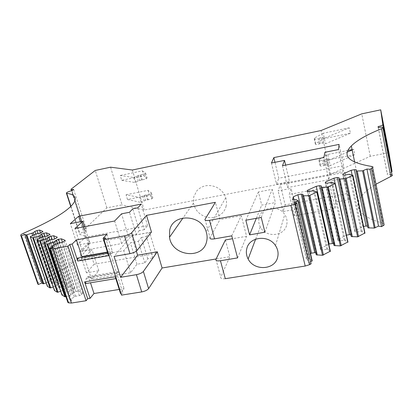 <?xml version="1.0" encoding="UTF-8"?>
<svg xmlns="http://www.w3.org/2000/svg" width="413" height="413" viewBox="0 0 413 413"><rect width="100%" height="100%" fill="white"/><g stroke="black" fill="none" stroke-linecap="round" stroke-linejoin="round"><path stroke-width="0.31" stroke-dasharray="2.06 1.55" d="M151.468 232.049L131.639 235.663L114.081 256.427M225.405 239.953L229.86 256.685L216.113 258.977M231.765 235.844L241.285 215.684L246.582 236.277L232.524 238.719M241.285 215.684L219.974 219.566L215.385 202.318M136.347 251.145L131.639 235.663M120.978 293.452L122.935 293.142L121.505 295.119M119.243 289.446L124.076 288.672L120.534 293.524M67.887 302.466L71.552 300.778L69.89 299.786L52.219 247.532L69.89 299.786M65.91 296.637L72.249 294.34L73.844 292.518L76.013 291.532L78.718 291.093L82.719 293.292L81.578 294.634L79.384 295.646L75.589 296.255L69.843 299.678M60.68 291.258L64.433 289.859L66.028 288.109L68.15 287.154L70.778 286.72L74.567 288.806L73.431 290.096L71.279 291.072L67.598 291.671L61.95 294.959M53.251 286.994L57.015 285.6L58.61 283.917L60.69 282.998L63.241 282.569L66.839 284.552L65.703 285.791L63.592 286.73L60.019 287.324L54.464 290.499M46.199 282.941L49.968 281.558L51.558 279.942L53.597 279.043L56.08 278.625L59.503 280.51L58.362 281.702L56.297 282.616L52.823 283.199L47.361 286.266M37.604 283.623C37.795 282.962 38.714 282.229 40.366 281.418C69.735 266.855 85.909 254.702 88.893 244.961C90.142 239.741 87.22 236.282 80.132 234.584L79.714 234.13C80.416 233.108 82.254 232.245 85.223 231.554L86.715 230.108C84.892 230.454 83.994 230.356 84.015 229.819L106.879 207.842L122.041 204.874L110.581 167.193M388.958 152.634L370.26 156.295L330.601 174.296L144.204 210.052L122.041 204.874M391.509 172.164L387.26 173.61L387.44 174.885L390.471 174.622M371.69 166.454L383.078 223.257C359.769 216.67 352.64 207.584 361.674 196.005C364.813 192.004 369.583 188.075 375.98 184.203M383.078 223.257L383.858 223.531M367.611 226.267L367.937 227.837M352.898 175.339L364.932 232.989L361.143 231.383L356.708 232.132L354.906 231.796L354.922 230.666L363.564 226.427M350.9 234.868L351.303 234.945L351.256 236.546M335.289 183.522L347.927 241.925L344.246 240.206L339.77 240.949L337.994 240.583L338.082 239.395L346.44 235.111M333.637 243.737L334.184 243.856L334.04 245.539M317.07 191.983L330.354 251.161L327.839 249.56L326.791 249.323L322.269 250.061L320.519 249.653L320.689 248.409L328.779 244.217M315.795 252.895L316.503 253.061L316.239 254.826M310.519 253.68L307.086 255.461L293.973 199.515M298.227 200.739L312.187 260.706L309.786 259.003L308.748 258.739L306.436 259.111L307.086 255.461M311.108 263.84L308.212 263.081L310.633 261.811M225.302 278.687C221.957 279.074 220.444 278.558 220.769 277.128L229.86 256.685M94.123 264.227L86.456 272.833L98.81 270.732L91.505 279.265L130.622 272.735L136.956 264.248L144.798 262.916L147.777 258.796L152.753 257.944L155.877 253.536L94.123 264.227L87.515 243.778L79.59 251.863L92.011 249.633L84.448 257.645L123.807 250.696L130.389 242.751L138.278 241.337L144.798 262.916M285.14 204.925L283.091 211.559L295.966 209.231L294.273 215.772L335.082 208.493L335.712 202.04L349.124 199.618L349.388 193.15L285.14 204.925L280.324 184.735L344.984 172.355L344.592 178.277L331.092 180.832L330.328 186.748L289.239 194.435L291.082 188.405L278.119 190.858L280.324 184.735M237.573 257.908L246.582 236.277M205.024 219.318L210.026 237.681L219.974 219.566M226.014 206.614C226.778 203.692 226.691 200.733 225.751 197.734L225.446 196.882C223.639 192.401 220.48 189.113 215.984 187.012C208.462 184.162 202.086 185.406 196.862 190.754L193.723 196.81L193.475 203.02C195.122 210.454 199.722 215.204 207.285 217.284C212.014 218.24 216.298 217.45 220.134 214.92C223.077 212.845 225.039 210.078 226.014 206.614M294.082 202.886L308.212 263.081M309.786 259.003L295.884 199.505M308.748 258.739L294.851 199.355M306.436 259.111L292.492 199.789M316.503 253.061L302.977 194.327M327.839 249.56L314.613 190.842M326.791 249.323L313.56 190.713M322.269 250.061L308.955 191.57M320.519 249.653L307.205 191.348M320.689 248.409L307.685 191.41M334.184 243.856L321.304 185.881M345.309 240.428L332.713 182.469M344.246 240.206L331.644 182.355M339.77 240.949L327.086 183.217M337.994 240.583L325.31 183.026M338.082 239.395L325.676 183.062M346.295 235.136L335.108 183.449M351.303 234.945L339.032 177.714M362.222 231.585L350.224 174.369M361.143 231.383L349.14 174.276M356.708 232.132L344.628 175.133M354.906 231.796L342.821 174.973M354.922 230.666L343.089 174.993M362.882 226.541L352.124 175.055M367.88 226.314L356.187 169.805M378.22 127.576L387.44 174.885M378.287 127.565L387.26 173.61M370.26 156.295L361.762 113.854M330.601 174.296L321.082 130.518M350.389 133.223L325.496 143.765L323.792 143.115L322.46 143.13L319.228 143.889C317.174 144.581 315.909 144.72 315.434 144.307L315.63 143.502L324.386 138.577L350.389 133.223L349.274 127.818L324.298 138.252L325.496 143.765M352.16 149.996L353.704 149.315L354.803 154.632L330.23 165.587L329.053 160.167L347.41 152.087M144.204 210.052L132.356 170.011M121.711 180.316L135.319 182.536L139.687 180.476L146.156 178.917L147.059 178.013L143.817 175.762L121.711 180.316L120.25 175.468L133.827 177.502L135.319 182.536M127.498 199.52L141.225 202.473L139.754 197.517L126.058 194.745L127.498 199.52L149.485 195.179L152.82 197.812L151.943 198.787L145.521 200.315L141.225 202.473M106.879 207.842L95.258 170.445M73.612 189.381L86.715 230.108M72.017 190.62L85.223 231.554M48.749 282.094L32.673 235.431M49.968 281.558L33.892 234.821M51.558 279.942L35.797 233.98M53.597 279.043L38.032 233.526M56.08 278.625L40.474 232.844M59.503 280.51L42.807 231.378M58.362 281.702L41.579 232.405M56.297 282.616L39.447 233.257M52.823 283.199L35.926 233.928M51.594 283.741L34.656 234.434M55.77 286.152L39.442 238.43M57.015 285.6L40.686 237.795M58.61 283.917L42.601 236.933M60.69 282.998L44.883 236.453M63.241 282.569L47.402 235.771M66.839 284.552L49.859 234.212M65.703 285.791L48.631 235.276M63.592 286.73L46.447 236.159M60.019 287.324L42.828 236.84M58.765 287.887L41.527 237.367M63.163 290.427L46.576 241.595M64.433 289.859L47.846 240.939M66.028 288.109L49.777 240.046M68.15 287.154L52.1 239.54M70.778 286.72L54.702 238.859M74.567 288.806L57.299 237.196M73.431 290.096L56.065 238.301M71.279 291.072L53.835 239.215M67.598 291.671L50.102 239.912M66.317 292.249L48.775 240.454M70.953 294.934L54.103 244.945M72.249 294.34L55.399 244.259M73.844 292.518L57.345 243.334M76.013 291.532L59.709 242.798M78.718 291.093L62.399 242.126M82.719 293.292L65.146 240.351M81.578 294.634L63.912 241.502M79.384 295.646L61.63 242.441M57.784 243.154L75.589 296.255M74.278 296.854L56.426 243.711M53.406 247.036L71.552 300.778M105.537 237.909L122.935 293.142M81.862 257.361L81.8 258.481L80.199 260.169L77.546 258.125M106.982 234.238L112.3 251.166L112.233 253.112L110.787 254.79L108.309 252.679L108.557 255.642M107.416 252.033L112.3 251.166M282.471 165.727L287.618 187.554L328.794 179.738L329.6 173.992L343.131 171.395L343.57 165.649L278.775 178.23L274.975 162.309M343.57 165.649L339.068 144.39M343.131 171.395L338.5 149.563M329.6 173.992L324.876 152.299M328.794 179.738L323.926 157.487M287.618 187.554L289.508 181.689L285.615 165.097M271.439 163.021L276.519 184.183L289.508 181.689M276.519 184.183L278.775 178.23M137.808 207.827L144.328 229.69L147.617 225.668L85.383 237.186L77.376 245.1L89.817 242.829L82.172 250.67L74.949 228.528M89.817 242.829L84.624 226.696M77.376 245.1L70.344 223.645M85.383 237.186L80.385 221.714M147.617 225.668L141.225 204.105M144.328 229.69L139.31 230.614L132.759 208.802M139.31 230.614L136.176 234.377L129.501 212.282M82.172 250.67L121.608 243.582L128.273 235.818L136.176 234.377M128.273 235.818L121.551 213.81M121.608 243.582L114.628 221.007M115.242 276.777L116.461 278.491L116.616 273.287L118.015 271.517L118.918 272.26L124.076 288.672M85.919 283.55L86.183 278.388L87.737 276.612L88.707 277.335L90.493 282.791M88.707 277.335L118.918 272.26M86.456 272.833L79.59 251.863M98.81 270.732L92.011 249.633M91.505 279.265L84.448 257.645M130.622 272.735L123.807 250.696M136.956 264.248L130.389 242.751M147.777 258.796L141.375 237.485L138.278 241.337M141.375 237.485L146.383 236.582L152.753 257.944M146.383 236.582L149.63 232.462L87.515 243.778M155.877 253.536L149.63 232.462M335.082 208.493L330.328 186.748M294.273 215.772L289.239 194.435M335.712 202.04L331.092 180.832M349.124 199.618L344.592 178.277M349.388 193.15L344.984 172.355M283.091 211.559L278.119 190.858M295.966 209.231L291.082 188.405M264.909 232.204L275.388 202.576L272.177 189.319L258.44 191.937L261.703 205.106L275.388 202.576M261.233 217.45L272.177 189.319M256.313 218.332L261.703 205.106M245.828 220.222L258.44 191.937M286.503 225.565C283.597 236.825 265.368 237.635 260.293 226.871C258.688 223.753 258.332 220.557 259.225 217.279C261.723 206.634 278.744 204.709 284.753 214.548C287.009 218.064 287.593 221.735 286.503 225.565M107.659 252.797L108.309 252.679M115.816 278.599L116.461 278.491M80.199 260.169L110.787 254.79M81.8 258.481L112.233 253.112M86.183 278.388L116.616 273.287M87.737 276.612L118.015 271.517M126.058 194.745L148.076 190.352L151.39 192.892L150.508 193.852L144.07 195.385L139.754 197.517M148.076 190.352L149.485 195.179M151.39 192.892L152.82 197.812M143.817 175.762L142.387 170.863L120.25 175.468M142.387 170.863L145.603 173.016L144.689 173.899L138.21 175.468L133.827 177.502M145.603 173.016L147.059 178.013M348.009 150.451L327.834 154.477L319.192 159.619L319.012 160.497C319.497 160.956 320.756 160.838 322.796 160.136L327.339 159.413L328.505 164.797L330.23 165.587M328.505 164.797L323.973 165.505C321.939 166.212 320.679 166.325 320.194 165.845L320.364 164.947L328.975 159.733L354.803 154.632M327.834 154.477L328.975 159.733M353.704 149.315L352.082 149.64M327.339 159.413L329.053 160.167M319.192 159.619L320.364 164.947M324.298 138.252L322.599 137.637L321.268 137.663L322.46 143.13M349.274 127.818L323.229 133.234L324.386 138.577M323.229 133.234L314.438 138.081L314.231 138.866C314.706 139.264 315.971 139.114 318.031 138.427L319.228 143.889M321.268 137.663L318.031 138.427M314.438 138.081L315.63 143.502M215.927 259.354L220.769 277.128M71.248 188.968L84.298 229.416M70.922 206.252L80.132 234.584M23.598 233.211L40.366 281.418M47.609 286.044L30.5 236.525M54.717 290.272L37.299 239.525M62.203 294.727L44.475 242.689M70.096 299.43L52.048 246.029M142.573 195.948L144.029 200.878M150.508 193.852L151.943 198.787M146.723 194.962L148.174 199.902M145.959 195.013L147.405 199.949M144.07 195.385L145.521 200.315M136.693 176.015L138.174 181.028M144.689 173.899L146.156 178.917M140.874 175.009L142.346 180.027M140.11 175.076L141.582 180.089M138.21 175.468L139.687 180.476M326.002 159.392L327.173 164.766M323.828 159.826L325.005 165.195M322.796 160.136L323.973 165.505M319.012 160.497L320.194 165.845M322.599 137.637L323.792 143.115M319.079 138.118L320.271 143.579M314.231 138.866L315.434 144.307M225.751 197.734L206.175 231.683M193.475 203.02L183.021 217.95M354.684 162.195L361.674 196.005M70.938 189.309L84.015 229.819M70.716 206.459L79.714 234.13M74.748 201.131L88.893 244.961M20.671 235.147L20.795 235.508M255.637 239.158L260.288 226.876M275.486 245.59L284.753 214.548"/><path stroke-width="0.62" d="M216.113 258.977L162.092 267.991L157.301 251.785L143.388 271.444C142.062 272.916 139.739 273.995 136.419 274.676L120.632 277.293L114.081 256.427L129.961 253.649C133.311 252.942 135.671 251.894 137.028 250.505L151.468 232.049L146.532 215.359L131.644 232.777C130.245 234.099 127.86 235.121 124.494 235.844L103.962 239.597L105.537 237.909L103.095 238.358L106.982 234.238L76.451 239.876L81.908 256.55L81.862 257.361M232.524 238.719L225.405 239.953L215.927 259.354C215.576 260.706 217.083 261.171 220.449 260.748L237.573 257.908L231.765 235.844L214.523 238.859C211.141 239.328 209.639 238.931 210.026 237.681M315.795 252.895L314.763 252.648L311.485 253.179L297.902 194.719L293.338 196.81L292.492 199.789L295.884 199.505L298.227 200.739L294.082 202.886L296.973 203.33L290.886 205.447L209.505 220.315C206.102 220.821 204.611 220.49 205.024 219.318L215.385 202.318L146.532 215.359M157.301 251.785L137.581 255.208L136.347 251.145M206.577 241.703C207.419 238.42 207.285 235.08 206.175 231.683C201.214 214.12 172.737 213.227 169.691 230.263L169.495 237.258C171.844 256.148 202.628 260.051 206.577 241.703M297.902 194.719L301.237 194.095L302.977 194.327L302.621 195.762L308.945 195.762L322.517 255.28L330.354 251.161M328.779 244.217L329.176 244.011L316.234 186.304L307.437 190.336L307.205 191.348L308.955 191.57L313.56 190.713L317.07 191.983L308.945 195.762M316.234 186.304L319.533 185.68L321.304 185.881L321.071 187.244L327.432 187.172L340.343 245.911L347.927 241.925M335.108 183.449L333.962 178.163L325.454 182.066L325.31 183.026L327.086 183.217L331.644 182.355L335.289 183.522L327.432 187.172M333.962 178.163L337.235 177.538L339.032 177.714L338.913 178.999L345.304 178.865L357.596 236.845L364.932 232.989M352.124 175.055L351.127 170.285L342.893 174.064L342.821 174.973L344.628 175.133L349.14 174.276L352.898 175.339L345.304 178.865M351.127 170.285L354.369 169.66L356.187 169.805L356.171 171.023L362.588 170.837L374.292 228.069L378.504 226.123L381.571 226.644L384.152 225.028L383.858 223.531M383.001 124.545L392.035 171.416L388.958 152.634L380.714 109.832L382.841 124.871C382.066 125.511 380.487 126.079 378.096 126.574L378.22 127.576C381.803 126.956 383.388 127.085 382.975 127.958L381.581 128.732C367.25 134.447 357.162 140.183 351.318 145.934C341.649 155.716 348.443 162.552 371.69 166.454C373.037 166.666 373.378 167.115 372.702 167.807L370.012 169.258L366.935 169.025L362.588 170.837M380.714 109.832L361.762 113.854L321.082 130.518L132.356 170.011L110.581 167.193L95.258 170.445L70.938 189.309C70.876 189.737 71.769 189.763 73.612 189.381L72.017 190.62C69.007 191.348 67.118 192.143 66.343 193.005L66.725 193.341C73.684 194.286 76.353 196.882 74.748 201.131C71.093 209.102 54.041 219.799 23.598 233.211C21.884 233.959 20.908 234.605 20.671 235.147L37.857 284.149L20.795 235.508M46.199 282.941L43.128 283.814L26.179 234.987L24.883 234.408L21.404 235.792L20.882 235.555M26.179 234.987L33.19 232.772L34.904 231.378L37.01 230.542L39.524 230.056L42.807 231.378L41.579 232.405L39.447 233.257L35.926 233.928L30.5 236.525L30.257 236.794L32.761 237.898L39.947 235.627L41.667 234.176L43.814 233.314L46.401 232.824L49.859 234.212L48.631 235.276L46.447 236.159L42.828 236.84L37.299 239.525L37.062 239.803L39.7 240.97L47.061 238.626L48.791 237.124L50.985 236.236L53.649 235.735L57.299 237.196L56.065 238.301L53.835 239.215L50.102 239.912L44.475 242.689L44.237 242.978L47.02 244.212L54.573 241.796L56.302 240.237L58.548 239.313L61.294 238.802L65.146 240.351L63.912 241.502L61.63 242.441L57.784 243.154L52.048 246.029L51.816 246.334L53.406 247.036L49.612 248.611L67.887 302.466L68.558 302.874L71.434 303.049L86.095 300.726L87.716 298.744L90.055 298.367L84.619 281.873L115.242 276.777L120.534 293.524L120.978 293.452M107.659 252.797L77.546 258.125L77.758 261.047L72.151 244.031L69.776 244.465L68.006 246.163L53.127 248.879L49.612 248.611M72.151 244.031L76.451 239.876M339.068 144.39L273.855 157.601L271.439 163.021L284.516 160.399L282.471 165.727L323.926 157.487L324.876 152.299L338.5 149.563L339.068 144.39M82.863 221.239L74.949 228.528L114.628 221.007L121.551 213.81L129.501 212.282L132.759 208.802L137.808 207.827L141.225 204.105L78.625 216.278L70.344 223.645L82.863 221.239L84.624 226.696M143.388 271.444L148.608 288.62C147.312 290.158 145.015 291.263 141.711 291.924L121.505 295.119L103.962 239.597M120.632 277.293L137.581 255.208M90.493 282.791L93.999 293.509L119.243 289.446M93.999 293.509L90.055 298.367M65.91 296.637L65.59 296.746L47.722 244.119M61.95 294.959L64.898 296.808L65.59 296.746M60.68 291.258L57.928 292.187L40.376 240.882M54.464 290.499L57.257 292.249L57.928 292.187M53.251 286.994L50.66 287.861L33.417 237.811M47.361 286.266L50.009 287.923L50.66 287.861M43.128 283.814L41.77 283.008L38.399 284.48L37.857 284.149M392.035 171.416L391.509 172.164M390.471 174.622C392.045 174.709 392.618 175.076 392.195 175.721L375.98 184.203M356.171 171.023L367.937 227.837L374.292 228.069M363.564 226.427L366.063 225.999L367.611 226.267M338.913 178.999L351.256 236.546L357.596 236.845M346.44 235.111L349.512 234.599L350.9 234.868M321.071 187.244L334.04 245.539L340.343 245.911M329.176 244.011L332.419 243.474L333.637 243.737M302.621 195.762L316.239 254.826L322.517 255.28M311.485 253.179L310.519 253.68M312.187 260.706L310.633 261.811M295.372 204.074L309.564 264.656L311.108 263.84L296.973 203.33M309.564 264.656L305.197 266.039L225.302 278.687L220.449 260.748M148.608 288.62L162.092 267.991M264.909 232.204L261.233 217.45L245.828 220.222L249.576 234.873L264.909 232.204M246.876 248.342C245.895 251.961 246.313 255.502 248.136 258.972C253.887 270.923 274.294 270.252 277.5 257.81C278.703 253.582 278.032 249.509 275.486 245.59C268.687 234.605 249.597 236.577 246.876 248.342M293.973 199.515L293.338 196.81M314.763 252.648L301.237 194.095M317.282 255.079L303.663 195.907M307.685 191.41L307.437 190.336M332.419 243.474L319.533 185.68M335.098 245.766L322.13 187.363M325.676 183.062L325.454 182.066M349.512 234.599L337.235 177.538M352.335 236.752L339.987 179.108M343.089 174.993L342.893 174.064M366.063 225.999L354.369 169.66M369.021 228.028L357.266 171.116M366.935 169.025L378.504 226.123M370.012 169.258L381.571 226.644M378.096 126.574L378.287 127.565M352.16 149.996L347.41 152.087M21.404 235.792L38.399 284.48M24.883 234.408L41.77 283.008M32.673 235.431L31.93 233.273M33.892 234.821L33.19 232.772M35.797 233.98L34.904 231.378M38.032 233.526L37.01 230.542M40.474 232.844L39.524 230.056M39.442 238.43L38.657 236.143M40.686 237.795L39.947 235.627M42.601 236.933L41.667 234.176M44.883 236.453L43.814 233.314M47.402 235.771L46.401 232.824M46.576 241.595L45.75 239.163M47.846 240.939L47.061 238.626M49.777 240.046L48.791 237.124M52.1 239.54L50.985 236.236M54.702 238.859L53.649 235.735M54.103 244.945L53.231 242.348M55.399 244.259L54.573 241.796M57.345 243.334L56.302 240.237M59.709 242.798L58.548 239.313M62.399 242.126L61.294 238.802M86.095 300.726L68.006 246.163M69.776 244.465L87.716 298.744M77.758 261.047L108.557 255.642L103.095 238.358M81.908 256.55L107.416 252.033M274.975 162.309L273.855 157.601M285.615 165.097L284.516 160.399M80.385 221.714L78.625 216.278M84.619 281.873L85.919 283.55L115.816 278.599M249.576 234.873L256.313 218.332M352.082 149.64L348.009 150.451M137.028 250.505L131.644 232.777M124.494 235.844L129.961 253.649M141.711 291.924L136.419 274.676M209.505 220.315L214.523 238.859M290.886 205.447L305.197 266.039M298 201.069L311.985 261.099M309.889 195.54L323.441 255.074M316.874 192.293L330.178 251.532M328.361 186.955L341.257 245.709M335.113 183.816L347.772 242.281M346.218 178.653L358.489 236.644M352.748 175.618L364.798 233.33M363.492 170.626L375.174 227.873M371.406 168.607L382.918 225.932M381.581 128.732L390.853 176.594M66.725 193.341L70.922 206.252M43.757 283.752L26.814 234.899M47.392 286.364L30.257 236.794M50.009 287.923L32.761 237.898M54.501 290.602L37.062 239.803M57.257 292.249L39.7 240.97M61.991 295.073L44.237 242.978M64.898 296.808L47.02 244.212M52.219 247.532L51.816 246.334L52.208 247.532M50.252 248.905L68.558 302.874M53.127 248.879L71.434 303.049M183.021 217.95L169.495 237.258M298.238 200.914L312.207 260.928M317.091 192.159L330.385 251.378M335.315 183.692L347.963 242.137M352.934 175.499L364.978 233.195M372.702 167.807L384.152 225.028M351.318 145.934L354.684 162.195M382.975 127.958L392.195 175.721M382.841 124.871L391.896 171.818M66.421 193.243L70.716 206.459M47.356 286.281L30.247 236.783M54.459 290.515L37.051 239.798M61.945 294.975L44.222 242.973M248.136 258.972L255.637 239.158"/></g></svg>
